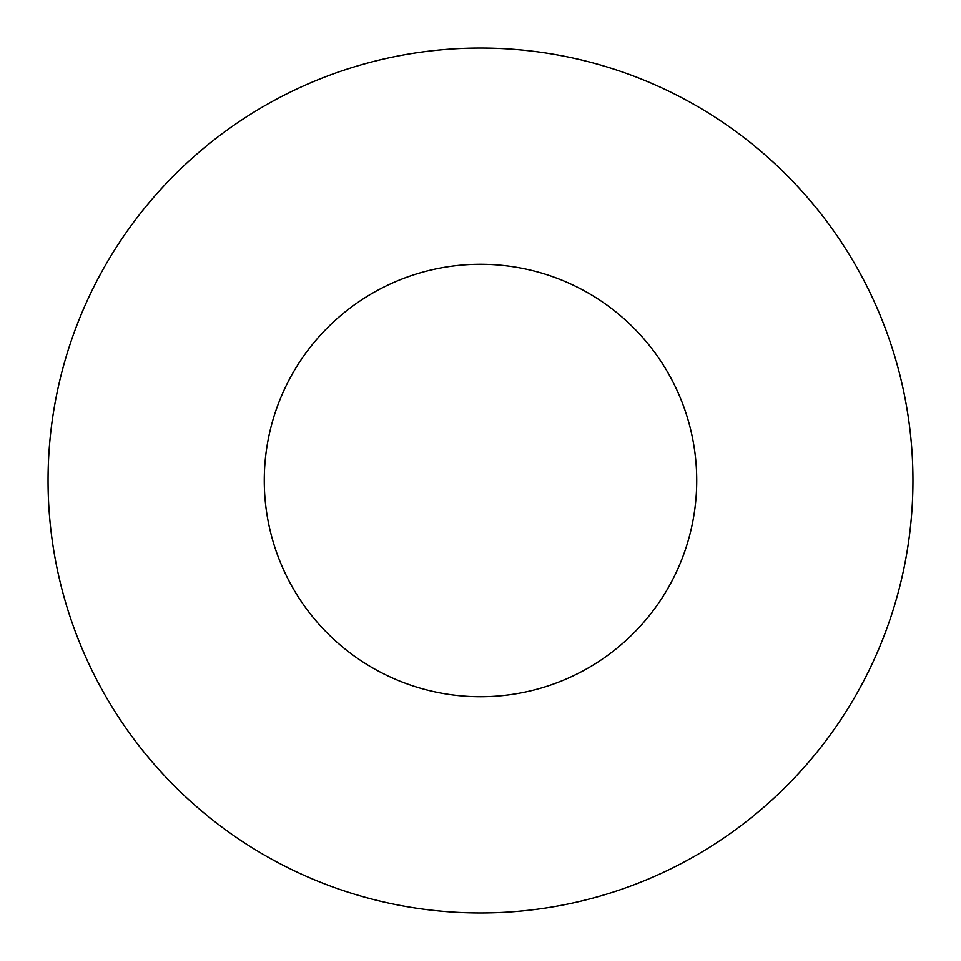 <?xml version="1.0" encoding="UTF-8"?>
<svg xmlns="http://www.w3.org/2000/svg" width="961" height="961" viewBox="0 0 961 961"><rect width="100%" height="100%" fill="white"/><g stroke="black" fill="none" stroke-linecap="round" stroke-linejoin="round"><path stroke-width="1.44" d="M696.725 480.5A216.225 216.225 0 0 0 480.5 264.275A216.225 216.225 0 0 0 264.275 480.5A216.225 216.225 0 0 0 480.5 696.725A216.225 216.225 0 0 0 696.725 480.5M912.95 480.5A432.45 432.45 0 0 0 480.5 48.05A432.45 432.45 0 0 0 48.05 480.5A432.45 432.45 0 0 0 480.5 912.95A432.45 432.45 0 0 0 912.95 480.5"/></g></svg>
